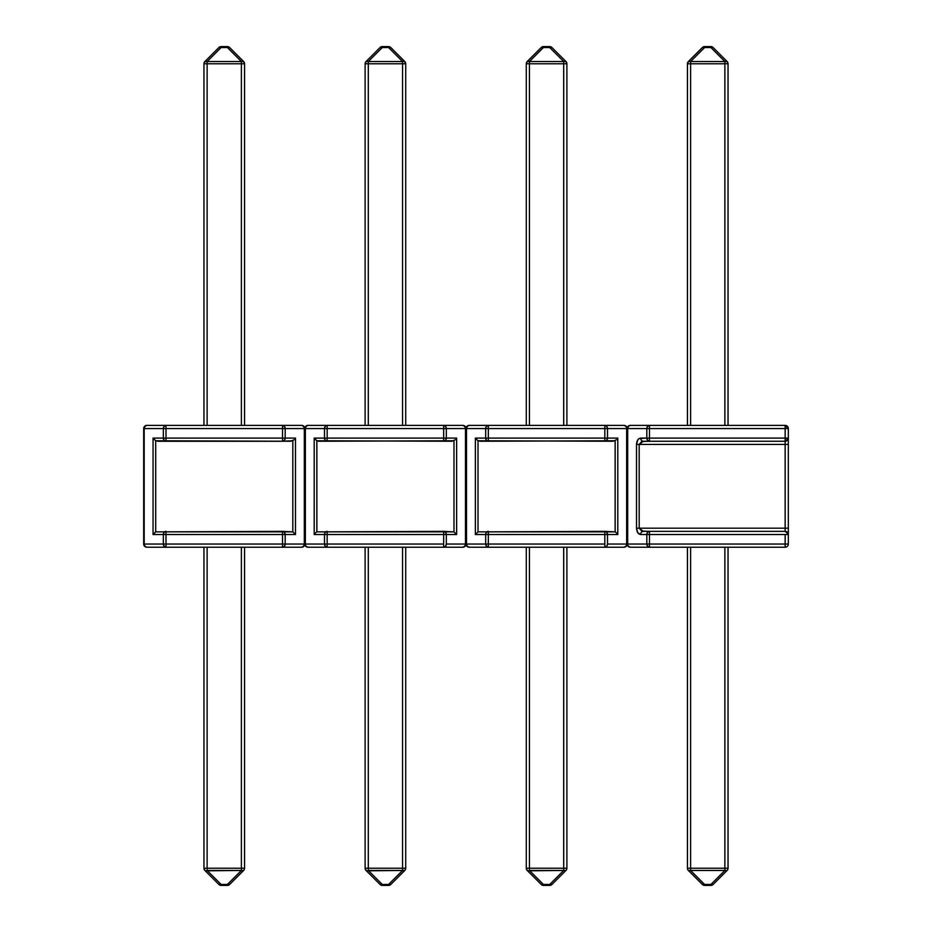 <?xml version="1.0" encoding="UTF-8"?>
<svg xmlns="http://www.w3.org/2000/svg" width="932" height="932" viewBox="0 0 932 932"><rect width="100%" height="100%" fill="white"/><g stroke="black" fill="none" stroke-linecap="round" stroke-linejoin="round"><path stroke-width="1.4" d="M788.321 534.048L785.152 531.357L643.301 531.357A3.169 2.656 90 0 0 640.645 534.525L637.733 532.661L636.521 528.176L636.521 444.424L637.733 439.939L639.072 438.564L646.82 438.087L646.82 428.569L627.679 428.569L627.679 544.043L646.82 544.043L646.82 534.525L640.645 534.525L646.82 534.525L646.82 544.043L627.679 544.043A3.169 2.656 90 0 0 630.335 547.212L785.152 547.212A3.169 3.169 0 0 0 788.321 544.043A3.169 3.169 0 0 1 785.152 547.212L785.152 534.525L649.488 534.525L649.488 544.043L785.152 544.043L785.152 547.212L649.488 547.212A3.169 2.656 -90 0 1 646.82 544.043L647.6 546.28L649.488 547.212L649.488 544.043L649.488 547.212L630.335 547.212A3.169 3.169 0 0 1 627.166 544.043L627.166 428.569L627.166 544.043A3.169 3.169 0 0 0 630.335 547.212L628.448 546.28L627.166 544.043L627.679 428.569L628.448 426.32L630.335 425.388L785.152 425.388A3.169 3.169 0 0 1 788.321 428.569L788.321 438.564M788.321 442.001L788.321 530.611M788.321 534.525L788.321 544.043L785.152 544.043L788.321 544.043L788.321 534.525L785.152 534.525L785.152 544.043L646.82 544.043L649.488 544.043L649.488 534.525L788.321 534.525L788.321 528.176L639.189 528.176L639.189 444.424L785.152 444.424L785.152 531.357A3.169 3.169 0 0 1 788.321 534.525M627.679 428.569L646.82 428.569A3.169 2.656 -90 0 1 649.488 425.388L649.488 438.087L785.152 438.087L785.152 428.569L649.488 428.569L788.321 428.569L785.152 425.388L785.152 428.569L785.152 425.388L630.335 425.388A3.169 3.169 0 0 0 627.166 428.569A3.169 3.169 0 0 1 630.335 425.388A3.169 2.656 90 0 0 627.679 428.569L628.448 426.32M643.301 531.357L639.189 528.176L636.521 528.176C636.789 532.009 638.164 534.118 640.645 534.525A3.169 2.656 -90 0 1 643.301 531.357L649.488 531.357L649.488 534.525L646.82 534.525L649.488 534.525L649.488 531.357L647.6 532.277L646.82 534.525A3.169 2.656 -90 0 1 649.488 531.357L641.729 531.112L639.189 528.176L788.321 528.176L788.321 444.424L785.152 444.424L785.152 531.357L649.488 531.357M649.488 441.255L785.152 441.255L788.321 438.087L788.321 428.569L785.152 428.569L785.152 438.087L788.321 438.087A3.169 3.169 0 0 1 785.152 441.255L785.152 444.424L788.321 444.424L788.321 438.087L785.152 438.087L785.152 441.255L785.152 438.087L649.488 438.087L649.488 425.388L647.6 426.32L646.82 428.569L649.488 428.569L646.82 428.569L646.82 438.087L649.488 438.087L649.488 441.255L785.152 441.255L785.152 444.424L639.189 444.424L641.729 441.5L649.488 441.255L649.488 438.087L646.82 438.087L647.6 440.323L649.488 441.255A3.169 2.656 -90 0 1 646.82 438.087L640.645 438.087C638.164 438.483 636.789 440.603 636.521 444.424L636.521 528.176L639.189 528.176L639.189 444.424L636.521 444.424L639.189 444.424L643.301 441.255A3.169 2.656 -90 0 1 640.645 438.087A3.169 2.656 90 0 0 643.301 441.255L649.488 441.255M728.043 425.388L728.043 63.772L724.875 63.772L724.875 425.388L724.875 61.535L710.871 47.532L704.615 47.532L690.612 61.535L724.875 61.535L690.612 61.535L690.612 63.772L728.043 63.772L727.111 61.535A3.169 3.169 0 0 1 728.043 63.772L728.043 425.388M687.443 63.772L687.443 425.388L687.443 63.772A3.169 3.169 0 0 1 688.364 61.535L702.367 47.532L688.364 61.535L687.443 63.772L690.612 63.772L687.443 63.772M690.612 425.388L690.612 63.772L724.875 63.772L724.875 61.535A3.169 1.829 -45 0 1 727.111 61.535L713.108 47.532L727.111 61.535L724.875 61.535L710.871 47.532L713.108 47.532A3.169 1.829 135 0 0 710.871 47.532L710.871 46.6A3.169 3.169 0 0 1 713.108 47.532A3.169 3.169 0 0 0 710.871 46.6L710.871 47.532L704.615 47.532A3.169 1.829 -135 0 0 702.367 47.532A3.169 3.169 0 0 1 704.615 46.6L710.871 46.6L704.615 46.6A3.169 3.169 0 0 0 702.367 47.532L704.615 47.532L704.615 46.6L704.615 47.532L690.612 61.535L688.364 61.535A3.169 1.829 45 0 1 690.612 61.535L690.612 425.388M726.168 61.186L724.875 61.535M728.043 868.228L728.043 547.212L728.043 868.228A3.169 3.169 0 0 1 727.111 870.465L713.108 884.468L727.111 870.465A3.169 3.169 0 0 0 728.043 868.228L690.612 868.228L690.612 547.212L690.612 868.228L687.443 868.228L690.612 868.228L690.612 870.465L704.615 884.468L710.871 884.468L724.875 870.465L690.612 870.465L690.612 868.228L728.043 868.228M724.875 547.212L724.875 870.465L724.875 547.212M687.443 547.212L687.443 868.228A3.169 3.169 0 0 0 688.364 870.465A3.169 3.169 0 0 1 687.443 868.228L687.443 547.212M710.871 885.4L704.615 885.4A3.169 3.169 0 0 1 702.367 884.468L688.364 870.465L702.367 884.468A3.169 1.829 -45 0 0 704.615 884.468L690.612 870.465A3.169 1.829 135 0 1 688.364 870.465L727.111 870.465A3.169 1.829 -135 0 1 724.875 870.465L710.871 884.468L702.367 884.468A3.169 3.169 0 0 0 704.615 885.4L704.615 884.468L704.615 885.4L710.871 885.4L710.871 884.468A3.169 1.829 45 0 0 713.108 884.468L710.871 884.468L710.871 885.4A3.169 3.169 0 0 0 713.108 884.468A3.169 3.169 0 0 1 710.871 885.4M689.319 870.814L688.364 870.465M726.168 870.814L727.111 870.465M526.277 63.772L526.277 425.388L526.277 63.772A3.169 3.169 0 0 1 527.209 61.535L541.212 47.532L527.209 61.535L526.277 63.772L563.709 63.772L563.709 425.388L563.709 61.535L549.705 47.532L543.449 47.532L529.446 61.535L563.709 61.535L527.209 61.535A3.169 1.829 45 0 1 529.446 61.535L529.446 63.772L526.277 63.772M529.446 425.388L529.446 61.535L543.449 47.532A3.169 1.829 -135 0 0 541.212 47.532A3.169 3.169 0 0 1 543.449 46.6L549.705 46.6L543.449 46.6A3.169 3.169 0 0 0 541.212 47.532L543.449 47.532L543.449 46.6L543.449 47.532L549.705 47.532L563.709 61.535L563.709 63.772L566.889 63.772L566.889 425.388L566.889 63.772L529.446 63.772L529.446 425.388M565.957 61.535L551.954 47.532A3.169 1.829 135 0 0 549.705 47.532L549.705 46.6L549.705 47.532L551.954 47.532A3.169 3.169 0 0 0 549.705 46.6A3.169 3.169 0 0 1 551.954 47.532L565.957 61.535A3.169 3.169 0 0 1 566.889 63.772L565.957 61.535L563.709 61.535A3.169 1.829 -45 0 1 565.957 61.535L565.002 61.186L565.957 61.535M565.002 61.186L563.709 61.535M615.155 440.731L615.143 531.869L604.833 531.357A3.169 2.656 90 0 1 607.501 534.525L617.799 534.525L617.799 438.087L607.501 438.087L607.501 428.569L626.654 428.569L607.501 428.569L607.501 438.087L617.799 438.087L617.799 534.525L607.501 534.525L607.501 544.043L626.654 544.043L626.654 428.569A3.169 2.656 -90 0 0 623.986 425.388L469.169 425.388A3.169 2.656 90 0 0 466.513 428.569L466.513 544.043L485.665 544.043L485.665 534.525L475.367 534.525L475.367 438.087L485.665 438.087L485.665 428.569L466.513 428.569L485.665 428.569L485.665 438.087L475.367 438.087L478.023 440.743L480.085 441.255L615.143 440.743L615.143 531.869L478.023 531.869L478.023 440.743L613.081 441.255L616.646 439.601M476.532 439.624L475.367 438.087L475.367 534.525L485.665 534.525A3.169 2.656 -90 0 1 488.321 531.357L488.321 534.525L604.833 534.525L604.833 547.212L623.986 547.212L469.169 547.212L604.833 547.212L606.72 546.28L607.501 544.043L607.501 534.525L606.72 532.277L604.833 531.357L604.833 534.525L488.321 534.525L488.321 544.043L604.833 544.043L604.833 534.525L607.501 534.525L604.833 534.525L604.833 531.357L478.023 531.869L478.011 440.731M453.989 440.731L453.989 531.869L443.679 531.357A3.169 2.656 90 0 1 446.335 534.525L456.633 534.525L456.633 438.087L446.335 438.087L446.335 428.569L465.487 428.569L465.487 544.043L464.707 546.28L462.831 547.212L443.679 547.212L462.831 547.212A3.169 2.656 -90 0 0 465.487 544.043L465.487 428.569L446.335 428.569L446.335 438.087L456.633 438.087L456.633 534.525L446.335 534.525L446.335 544.043L466 544.043A3.169 3.169 0 0 0 469.169 547.212A3.169 3.169 0 0 1 466 544.043L466.513 544.043A3.169 2.656 90 0 0 469.169 547.212L467.293 546.28L466.513 544.043L485.665 544.043L486.446 546.28L488.321 547.212A3.169 2.656 -90 0 1 485.665 544.043L488.321 544.043L488.321 547.212L488.321 534.525L485.665 534.525L488.321 534.525L488.321 531.357L486.446 532.277L485.665 534.525L485.665 544.043L604.833 544.043L604.833 547.212A3.169 2.656 90 0 0 607.501 544.043L627.166 544.043L625.873 546.28L623.986 547.212A3.169 2.656 -90 0 0 626.654 544.043L627.166 428.569A3.169 3.169 0 0 0 623.986 425.388L625.873 426.32L627.166 428.569L627.166 544.043L627.166 428.569A3.169 3.169 0 0 0 623.986 425.388L604.833 425.388L604.833 428.569L488.321 428.569L488.321 438.087L604.833 438.087L604.833 428.569L604.833 441.255L606.72 440.323L607.501 438.087A3.169 2.656 90 0 1 604.833 441.255L604.833 438.087L488.321 438.087L488.321 441.255A3.169 2.656 -90 0 1 485.665 438.087L486.446 440.323L488.321 441.255L488.321 438.087L485.665 438.087L488.321 438.087L488.321 428.569L607.501 428.569L604.833 428.569L604.833 425.388L488.321 425.388L488.321 428.569L485.665 428.569L488.321 428.569L488.321 425.388L486.446 426.32L485.665 428.569A3.169 2.656 -90 0 1 488.321 425.388L469.169 425.388A3.169 3.169 0 0 0 466 428.569L467.293 426.32L469.169 425.388A3.169 3.169 0 0 0 466 428.569L466.513 544.043L466 428.569A3.169 3.169 0 0 0 462.831 425.388L308.014 425.388A3.169 2.656 90 0 0 305.347 428.569L305.347 544.043L324.499 544.043L324.499 534.525L314.2 534.525L314.2 438.087L324.499 438.087L324.499 428.569L305.347 428.569L324.499 428.569L324.499 438.087L314.2 438.087L316.857 440.743L318.919 441.255L453.977 440.743L453.977 531.869L316.857 531.869L316.857 440.743L451.915 441.255L455.445 439.636M617.799 534.525L616.658 533.022M616.646 533.011L615.155 531.869M607.501 438.087L604.833 438.087L607.501 438.087M478.011 531.869L475.367 534.525M606.72 426.32L604.833 425.388A3.169 2.656 90 0 1 607.501 428.569L606.72 426.32M623.986 547.212A3.169 3.169 0 0 0 627.166 544.043A3.169 3.169 0 0 1 623.986 547.212M466.513 428.569L467.293 426.32M527.209 870.465A3.169 3.169 0 0 1 526.277 868.228L526.277 547.212L526.277 868.228L527.209 870.465L541.212 884.468A3.169 1.829 -45 0 0 543.449 884.468L529.446 870.465L563.709 870.465L549.705 884.468L543.449 884.468L529.446 870.465A3.169 1.829 135 0 1 527.209 870.465L541.212 884.468A3.169 3.169 0 0 0 543.449 885.4L549.705 885.4L549.705 884.468L541.212 884.468A3.169 3.169 0 0 0 543.449 885.4L543.449 884.468L543.449 885.4L549.705 885.4A3.169 3.169 0 0 0 551.954 884.468L565.957 870.465A3.169 3.169 0 0 0 566.889 868.228L566.889 547.212L566.889 868.228A3.169 3.169 0 0 1 565.957 870.465A3.169 1.829 -135 0 1 563.709 870.465L563.709 868.228L529.446 868.228L529.446 547.212L529.446 868.228L526.277 868.228L529.446 868.228L529.446 870.465L529.446 868.228L566.889 868.228L563.709 868.228L563.709 870.465L565.957 870.465L565.002 870.814M563.709 547.212L563.709 868.228L563.709 547.212M528.153 870.814L563.709 870.465L549.705 884.468L549.705 885.4A3.169 3.169 0 0 0 551.954 884.468L549.705 884.468A3.169 1.829 45 0 0 551.954 884.468L565.957 870.465M365.111 63.772L365.111 425.388L365.111 63.772A3.169 3.169 0 0 1 366.043 61.535L380.046 47.532L366.043 61.535L365.111 63.772L402.554 63.772L402.554 425.388L402.554 61.535L388.551 47.532L382.295 47.532L368.291 61.535L402.554 61.535L366.043 61.535A3.169 1.829 45 0 1 368.291 61.535L368.291 63.772L365.111 63.772M368.291 425.388L368.291 61.535L382.295 47.532A3.169 1.829 -135 0 0 380.046 47.532A3.169 3.169 0 0 1 382.295 46.6L388.551 46.6L382.295 46.6A3.169 3.169 0 0 0 380.046 47.532L382.295 47.532L382.295 46.6L382.295 47.532L388.551 47.532L402.554 61.535L402.554 63.772L405.723 63.772L405.723 425.388L405.723 63.772L368.291 63.772L368.291 425.388M404.791 61.535L390.788 47.532A3.169 1.829 135 0 0 388.551 47.532L388.551 46.6L388.551 47.532L390.788 47.532A3.169 3.169 0 0 0 388.551 46.6A3.169 3.169 0 0 1 390.788 47.532L404.791 61.535A3.169 3.169 0 0 1 405.723 63.772L404.791 61.535L402.554 61.535A3.169 1.829 -45 0 1 404.791 61.535L403.847 61.186L404.791 61.535M403.847 61.186L402.554 61.535M315.377 439.624L314.2 438.087L314.2 534.525L324.499 534.525A3.169 2.656 -90 0 1 327.167 531.357L327.167 534.525L443.679 534.525L443.679 547.212L308.014 547.212L443.679 547.212L445.554 546.28L446.335 544.043L446.335 534.525L445.554 532.277L443.679 531.357L443.679 534.525L327.167 534.525L327.167 544.043L443.679 544.043L443.679 534.525L446.335 534.525L443.679 534.525L443.679 531.357L316.857 531.869L316.845 440.731M327.167 438.087L443.679 438.087L443.679 428.569L327.167 428.569L327.167 441.255A3.169 2.656 -90 0 1 324.499 438.087L325.28 440.323L327.167 441.255L327.167 438.087L324.499 438.087L327.167 438.087L327.167 428.569L443.679 428.569L443.679 441.255L445.554 440.323L446.335 438.087A3.169 2.656 90 0 1 443.679 441.255L443.679 438.087L327.167 438.087M154.211 439.624L153.046 438.087L153.046 534.525L163.345 534.525L163.345 544.043L143.679 544.043L143.679 428.569A3.169 3.169 0 0 1 146.848 425.388A3.169 3.169 0 0 0 143.679 428.569L143.679 544.043L143.679 428.569L144.973 426.32L146.848 425.388L166.001 425.388L146.848 425.388A3.169 2.656 90 0 0 144.192 428.569L163.345 428.569A3.169 2.656 -90 0 1 166.001 425.388L164.125 426.32L163.345 428.569L166.001 428.569L163.345 428.569L163.345 438.087L166.001 438.087L163.345 438.087L164.125 440.323L166.001 441.255A3.169 2.656 -90 0 1 163.345 438.087L153.046 438.087L163.345 438.087L163.345 428.569L144.192 428.569L144.192 544.043L163.345 544.043L163.345 534.525L153.046 534.525L153.046 438.087L155.702 440.743L157.764 441.255L166.001 441.255L166.001 425.388L282.512 425.388L166.001 425.388L166.001 428.569L282.512 428.569L282.512 425.388A3.169 2.656 90 0 1 285.18 428.569L284.4 426.32L282.512 425.388L301.665 425.388A3.169 3.169 0 0 1 304.834 428.569L304.834 428.569A3.169 3.169 0 0 0 301.665 425.388L303.552 426.32L304.321 428.569A3.169 2.656 -90 0 0 301.665 425.388L282.512 425.388L282.512 428.569L285.18 428.569L282.512 428.569L282.512 438.087L166.001 438.087L166.001 441.255L282.512 441.255L282.512 438.087L285.18 438.087L282.512 438.087L282.512 428.569L166.001 428.569L166.001 438.087L282.512 438.087L282.512 441.255L284.4 440.323L285.18 438.087L285.18 428.569L304.321 428.569L304.321 544.043L303.552 546.28L301.665 547.212L282.512 547.212L301.665 547.212A3.169 2.656 -90 0 0 304.321 544.043L304.834 428.569L306.127 426.32L308.014 425.388A3.169 3.169 0 0 0 304.834 428.569A3.169 3.169 0 0 1 308.014 425.388L327.167 425.388L327.167 428.569L324.499 428.569L327.167 428.569L327.167 425.388L325.28 426.32L324.499 428.569A3.169 2.656 -90 0 1 327.167 425.388L443.679 425.388L443.679 428.569L446.335 428.569L443.679 428.569L443.679 425.388A3.169 2.656 90 0 1 446.335 428.569L445.554 426.32L443.679 425.388L462.831 425.388L464.707 426.32L465.487 428.569A3.169 2.656 -90 0 0 462.831 425.388A3.169 3.169 0 0 1 466 428.569L466 544.043L446.335 544.043A3.169 2.656 90 0 1 443.679 547.212L443.679 544.043L327.167 544.043L327.167 531.357L325.28 532.277L324.499 534.525L327.167 534.525L324.499 534.525L324.499 544.043L327.167 544.043L327.167 547.212L327.167 544.043L324.499 544.043L325.28 546.28L327.167 547.212A3.169 2.656 -90 0 1 324.499 544.043L305.347 544.043L305.347 428.569L305.347 544.043A3.169 2.656 90 0 0 308.014 547.212L306.127 546.28L304.834 544.043A3.169 3.169 0 0 0 308.014 547.212A3.169 3.169 0 0 1 304.834 544.043L304.834 428.569L304.834 544.043L304.321 428.569L285.18 428.569L285.18 438.087L295.479 438.087L295.479 534.525L285.18 534.525L285.18 544.043L304.321 544.043L285.18 544.043L285.18 534.525L295.479 534.525L295.479 438.087L285.18 438.087A3.169 2.656 90 0 1 282.512 441.255L292.811 440.743L292.811 531.869L155.702 531.869L155.702 440.743L290.761 441.255L294.291 439.636M446.335 438.087L443.679 438.087L446.335 438.087M456.633 534.525L453.977 531.869M315.342 533.022L314.2 534.525M316.845 531.869L315.354 533.011M462.831 547.212A3.169 3.169 0 0 0 466 544.043A3.169 3.169 0 0 1 462.831 547.212M305.347 428.569L306.127 426.32M366.043 870.465A3.169 3.169 0 0 1 365.111 868.228L365.111 547.212L365.111 868.228L366.043 870.465L380.046 884.468A3.169 1.829 -45 0 0 382.295 884.468L368.291 870.465L402.554 870.465L388.551 884.468L382.295 884.468L368.291 870.465A3.169 1.829 135 0 1 366.043 870.465L380.046 884.468A3.169 3.169 0 0 0 382.295 885.4L388.551 885.4L388.551 884.468L380.046 884.468A3.169 3.169 0 0 0 382.295 885.4L382.295 884.468L382.295 885.4L388.551 885.4A3.169 3.169 0 0 0 390.788 884.468L404.791 870.465A3.169 3.169 0 0 0 405.723 868.228L405.723 547.212L405.723 868.228A3.169 3.169 0 0 1 404.791 870.465A3.169 1.829 -135 0 1 402.554 870.465L402.554 868.228L368.291 868.228L368.291 547.212L368.291 868.228L365.111 868.228L368.291 868.228L368.291 870.465L368.291 868.228L405.723 868.228L402.554 868.228L402.554 870.465L404.791 870.465L403.847 870.814M402.554 547.212L402.554 868.228L402.554 547.212M366.998 870.814L402.554 870.465L388.551 884.468L388.551 885.4A3.169 3.169 0 0 0 390.788 884.468L388.551 884.468A3.169 1.829 45 0 0 390.788 884.468L404.791 870.465M203.957 63.772L203.957 425.388L203.957 63.772A3.169 3.169 0 0 1 204.889 61.535L218.892 47.532L204.889 61.535L203.957 63.772L241.388 63.772L241.388 425.388L241.388 61.535L227.385 47.532L221.129 47.532L207.125 61.535L241.388 61.535L204.889 61.535A3.169 1.829 45 0 1 207.125 61.535L207.125 63.772L203.957 63.772M207.125 425.388L207.125 61.535L221.129 47.532A3.169 1.829 -135 0 0 218.892 47.532A3.169 3.169 0 0 1 221.129 46.6L227.385 46.6L221.129 46.6A3.169 3.169 0 0 0 218.892 47.532L221.129 47.532L221.129 46.6L221.129 47.532L227.385 47.532L241.388 61.535L241.388 63.772L244.557 63.772L244.557 425.388L244.557 63.772L207.125 63.772L207.125 425.388M243.636 61.535L229.633 47.532A3.169 1.829 135 0 0 227.385 47.532L227.385 46.6L227.385 47.532L229.633 47.532A3.169 3.169 0 0 0 227.385 46.6A3.169 3.169 0 0 1 229.633 47.532L243.636 61.535A3.169 3.169 0 0 1 244.557 63.772L243.636 61.535L241.388 61.535A3.169 1.829 -45 0 1 243.636 61.535L242.681 61.186L243.636 61.535M242.681 61.186L241.388 61.535M282.512 547.212L146.848 547.212L282.512 547.212L284.4 546.28L285.18 544.043L282.512 544.043L282.512 534.525L166.001 534.525L166.001 544.043L285.18 544.043A3.169 2.656 90 0 1 282.512 547.212L282.512 544.043L282.512 547.212M292.823 440.731L292.823 531.869L282.512 531.357A3.169 2.656 90 0 1 285.18 534.525L284.4 532.277L282.512 531.357L282.512 534.525L285.18 534.525L282.512 534.525L282.512 531.357L155.702 531.869L155.691 440.731M295.479 534.525L292.811 531.869M155.691 531.869L153.046 534.525M163.345 534.525A3.169 2.656 -90 0 1 166.001 531.357L166.001 534.525L282.512 534.525L282.512 544.043L166.001 544.043L166.001 531.357L164.125 532.277L163.345 534.525L166.001 534.525L163.345 534.525M163.345 544.043L166.001 544.043L166.001 547.212L166.001 544.043L163.345 544.043L164.125 546.28L166.001 547.212A3.169 2.656 -90 0 1 163.345 544.043M301.665 547.212A3.169 3.169 0 0 0 304.834 544.043A3.169 3.169 0 0 1 301.665 547.212M144.192 544.043A3.169 2.656 90 0 0 146.848 547.212L144.973 546.28L144.192 544.043M143.679 544.043A3.169 3.169 0 0 0 146.848 547.212A3.169 3.169 0 0 1 143.679 544.043M144.192 428.569L144.973 426.32M204.889 870.465A3.169 3.169 0 0 1 203.957 868.228L203.957 547.212L203.957 868.228L204.889 870.465L218.892 884.468A3.169 1.829 -45 0 0 221.129 884.468L207.125 870.465L241.388 870.465L227.385 884.468L221.129 884.468L207.125 870.465A3.169 1.829 135 0 1 204.889 870.465L218.892 884.468A3.169 3.169 0 0 0 221.129 885.4L227.385 885.4L227.385 884.468L218.892 884.468A3.169 3.169 0 0 0 221.129 885.4L221.129 884.468L221.129 885.4L227.385 885.4A3.169 3.169 0 0 0 229.633 884.468L243.636 870.465A3.169 3.169 0 0 0 244.557 868.228L244.557 547.212L244.557 868.228A3.169 3.169 0 0 1 243.636 870.465A3.169 1.829 -135 0 1 241.388 870.465L241.388 868.228L207.125 868.228L207.125 547.212L207.125 868.228L203.957 868.228L207.125 868.228L207.125 870.465L207.125 868.228L244.557 868.228L241.388 868.228L241.388 870.465L243.636 870.465L242.681 870.814M241.388 547.212L241.388 868.228L241.388 547.212M205.832 870.814L241.388 870.465L227.385 884.468L227.385 885.4A3.169 3.169 0 0 0 229.633 884.468L227.385 884.468A3.169 1.829 45 0 0 229.633 884.468L243.636 870.465"/></g></svg>
